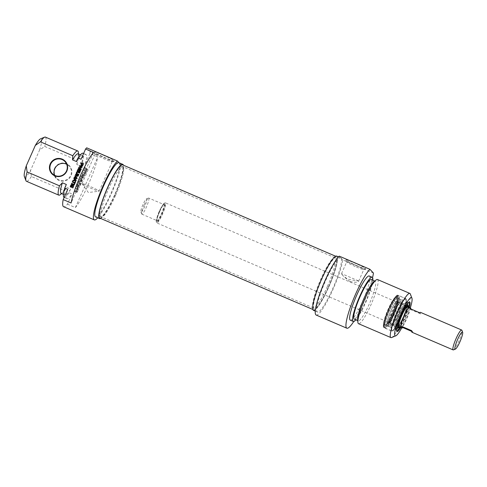<?xml version="1.0" encoding="UTF-8"?>
<svg xmlns="http://www.w3.org/2000/svg" width="487" height="487" viewBox="0 0 487 487"><rect width="100%" height="100%" fill="white"/><g stroke="black" fill="none" stroke-linecap="round" stroke-linejoin="round"><path stroke-width="0.37" stroke-dasharray="2.44 1.83" d="M327.453 286.38A27.315 4.499 -66.8 0 1 313.348 307.894A27.315 4.499 -66.8 0 1 313.171 307.79A27.315 4.499 -66.8 0 1 319.983 281.017A27.315 4.499 -66.8 0 1 334.685 257.635A27.315 4.499 -66.8 0 1 334.879 257.69A27.315 4.499 -66.8 0 1 327.453 286.38M328.482 286.843A27.607 4.547 113.2 0 0 335.787 257.793A27.607 4.547 113.2 0 0 320.927 281.425A27.607 4.547 113.2 0 0 314.048 308.484A27.607 4.547 113.2 0 0 328.482 286.843M115.516 195.476A27.315 4.499 113.2 0 0 123.114 166.895A27.315 4.499 113.2 0 0 122.937 166.785A27.315 4.499 113.2 0 0 108.041 190.119A27.315 4.499 113.2 0 0 101.406 216.995A27.315 4.499 113.2 0 0 101.6 217.044A27.315 4.499 113.2 0 0 115.516 195.476M328.646 287.02A28.952 4.767 -66.8 0 1 313.695 309.823A28.952 4.767 -66.8 0 1 320.726 281.34A28.952 4.767 -66.8 0 1 336.517 256.606A28.952 4.767 -66.8 0 1 328.646 287.02M114.561 195.092A27.607 4.547 -66.8 0 1 100.499 216.892A27.607 4.547 -66.8 0 1 107.006 189.674A27.607 4.547 -66.8 0 1 122.237 166.201A27.607 4.547 -66.8 0 1 114.561 195.092M99.768 218.073A28.952 4.767 113.2 0 0 114.725 195.269A28.952 4.767 113.2 0 0 122.596 164.856M159.76 211.437A10.927 1.796 -66.8 0 1 165.069 202.854A10.927 1.796 -66.8 0 1 165.403 202.835A10.927 1.796 -66.8 0 1 162.749 213.586A10.927 1.796 -66.8 0 1 156.79 222.912A10.927 1.796 -66.8 0 1 156.577 222.656A10.927 1.796 -66.8 0 1 159.76 211.437M159.419 211.328A10.489 1.729 113.2 0 0 156.357 222.096A10.489 1.729 113.2 0 0 162.287 213.385A10.489 1.729 113.2 0 0 164.515 203.085A10.489 1.729 113.2 0 0 159.419 211.328M409.823 307.784A10.927 1.796 -66.8 0 1 406.98 318.334A10.927 1.796 -66.8 0 1 401.294 327.666M144.182 204.93A8.742 1.437 -66.8 0 1 148.425 198.063A8.742 1.437 -66.8 0 1 148.699 198.045A8.742 1.437 -66.8 0 1 146.575 206.646A8.742 1.437 -66.8 0 1 141.808 214.11A8.742 1.437 -66.8 0 1 141.632 213.903A8.742 1.437 -66.8 0 1 144.182 204.93M142.983 204.534A7.214 1.187 113.2 0 0 140.883 211.936A7.214 1.187 113.2 0 0 144.956 205.952A7.214 1.187 113.2 0 0 146.484 198.873A7.214 1.187 113.2 0 0 142.983 204.534M453.488 349.885A10.817 1.784 113.2 0 0 459.058 340.669A10.817 1.784 113.2 0 0 461.895 330.283M409.591 307.681A10.817 1.784 -66.8 0 1 406.962 318.328A10.817 1.784 -66.8 0 1 401.063 327.562M410.882 308.983A10.817 1.784 -66.8 0 1 410.839 309.671L420.744 313.92A10.817 1.784 113.2 0 0 420.482 312.356M411.959 332.237A10.817 1.784 113.2 0 0 412.799 331.854L411.655 331.367M411.698 330.673L412.799 331.854M409.737 308.49L410.839 309.671M420.744 313.92L419.642 312.739M349.958 281.486C354.773 282.6 357.659 282.503 358.627 281.206L358.371 280.847C356.35 280.841 352.777 280.238 347.663 279.027C343.542 276.36 341.49 274.558 341.515 273.621L341.527 273.621C342.014 275.082 344.82 277.7 349.958 281.486M396.85 297.387A15.298 2.52 113.2 0 0 396.698 297.277A15.298 2.52 113.2 0 0 388.352 310.347A15.298 2.52 113.2 0 0 384.639 325.395A15.298 2.52 113.2 0 0 392.54 313.348A15.298 2.52 113.2 0 0 396.85 297.387M396.254 297.137A15.298 2.52 -66.8 0 1 392.169 312.581A15.298 2.52 -66.8 0 1 384.042 325.139A15.298 2.52 -66.8 0 1 383.744 324.774A15.298 2.52 -66.8 0 1 387.762 310.091A15.298 2.52 -66.8 0 1 395.633 297.058A15.298 2.52 -66.8 0 1 396.101 297.027A15.298 2.52 -66.8 0 1 396.254 297.137M408.703 307.181A15.407 2.538 -66.8 0 1 400.089 327.264M396.582 330.618A15.407 2.538 -66.8 0 1 396.375 330.314A15.407 2.538 -66.8 0 1 400.417 315.521A15.407 2.538 -66.8 0 1 408.349 302.39A15.407 2.538 -66.8 0 1 408.715 302.33M406.487 301.666A15.407 2.538 -66.8 0 1 407.041 301.599A15.407 2.538 -66.8 0 1 407.193 301.709A15.407 2.538 -66.8 0 1 403.078 317.268A15.407 2.538 -66.8 0 1 394.896 329.912A15.407 2.538 -66.8 0 1 398.068 316.112A15.407 2.538 -66.8 0 1 406.487 301.666M405.135 299.219A17.155 2.825 -66.8 0 1 399.23 321.103A17.155 2.825 -66.8 0 1 392.595 324.397A17.155 2.825 -66.8 0 1 405.135 299.219M400.819 327.581A16.059 2.642 113.2 0 0 409.433 307.498M410.291 307.985A20.758 3.415 -66.8 0 1 401.763 327.867M397.112 296.79A15.949 2.624 113.2 0 0 396.467 296.711A15.949 2.624 113.2 0 0 388.255 310.304A15.949 2.624 113.2 0 0 384.066 325.62A15.949 2.624 113.2 0 0 392.309 314.121A15.949 2.624 113.2 0 0 397.112 296.79M356.368 267.01A9.356 0.67 -156.1 0 0 363.74 269.609A9.356 0.67 -156.1 0 0 363.783 269.573A9.356 0.67 -156.1 0 0 355.498 265.172A9.356 0.67 -156.1 0 0 346.671 261.988A9.356 0.67 -156.1 0 0 346.671 262.043A9.356 0.67 -156.1 0 0 356.368 267.01M357.172 265.817A10.891 0.779 23.9 0 1 345.892 260.04A10.891 0.779 23.9 0 1 356.155 263.674A10.891 0.779 23.9 0 1 365.749 268.836A10.891 0.779 23.9 0 1 357.172 265.817M316.148 315.04A32.775 5.394 113.2 0 0 330.515 294.769A32.775 5.394 113.2 0 0 342.732 259.894L373.438 273.061M342.732 259.894L339.238 256.138M391.639 337.54A24.033 3.957 113.2 0 0 404.009 317.061A24.033 3.957 113.2 0 0 410.322 293.978M377.492 279.532A24.033 3.957 -66.8 0 1 377.729 279.702A24.033 3.957 -66.8 0 1 371.307 303.979A24.033 3.957 -66.8 0 1 358.542 323.709M336.73 256.107A29.5 4.858 -66.8 0 1 337.022 256.314A29.5 4.858 -66.8 0 1 329.145 286.113A29.5 4.858 -66.8 0 1 313.476 310.329M340.985 258.019A29.5 4.858 113.2 0 0 340.693 257.806A29.5 4.858 113.2 0 0 324.604 283.002A29.5 4.858 113.2 0 0 317.439 312.027A29.5 4.858 113.2 0 0 333.102 287.811A29.5 4.858 113.2 0 0 340.985 258.019M373.882 281.717A21.525 3.543 -66.8 0 1 375.185 281.279A21.525 3.543 -66.8 0 1 375.398 281.431A21.525 3.543 -66.8 0 1 369.645 303.17A21.525 3.543 -66.8 0 1 358.219 320.836A21.525 3.543 -66.8 0 1 357.641 319.588M371.222 279.581A21.525 3.543 -66.8 0 1 371.435 279.733A21.525 3.543 -66.8 0 1 365.688 301.471A21.525 3.543 -66.8 0 1 354.256 319.137M372.841 280.275A24.033 3.957 -66.8 0 1 366.376 300.917A24.033 3.957 -66.8 0 1 355.875 319.831M369.243 275.995A24.033 3.957 -66.8 0 1 369.481 276.166A24.033 3.957 -66.8 0 1 363.058 300.442A24.033 3.957 -66.8 0 1 350.293 320.172M372.573 277.602A32.775 5.394 -66.8 0 1 353.757 321.481M388.066 323.295A12.236 2.015 -66.8 0 1 387.518 323.271A12.236 2.015 -66.8 0 1 390.598 311.309A12.236 2.015 -66.8 0 1 397.142 300.826A12.236 2.015 -66.8 0 1 394.902 311.449A12.236 2.015 -66.8 0 1 388.066 323.295M400.071 299.578A14.78 2.435 -66.8 0 1 400.6 299.511A14.78 2.435 -66.8 0 1 397.008 314.054A14.78 2.435 -66.8 0 1 388.949 326.686A14.78 2.435 -66.8 0 1 388.626 324.232A14.78 2.435 -66.8 0 1 398.603 300.972A14.78 2.435 -66.8 0 1 400.071 299.578M396.759 298.147A14.793 2.435 -66.8 0 1 397.295 298.081A14.793 2.435 -66.8 0 1 393.697 312.636A14.793 2.435 -66.8 0 1 385.631 325.273A14.793 2.435 -66.8 0 1 388.675 312.021A14.793 2.435 -66.8 0 1 396.759 298.147M385.223 327.605A17.416 2.867 -66.8 0 1 384.487 327.617A17.416 2.867 -66.8 0 1 388.827 310.548A17.416 2.867 -66.8 0 1 398.202 295.639A17.416 2.867 -66.8 0 1 394.884 310.919A17.416 2.867 -66.8 0 1 385.223 327.605M385.753 328.019A17.593 2.898 -66.8 0 1 385.12 328.098A17.593 2.898 -66.8 0 1 385.01 328.031A17.593 2.898 -66.8 0 1 388.894 311.972A17.593 2.898 -66.8 0 1 398.354 295.84A17.593 2.898 -66.8 0 1 398.859 295.731A17.593 2.898 -66.8 0 1 398.987 295.767A17.593 2.898 -66.8 0 1 395.365 311.528A17.593 2.898 -66.8 0 1 385.753 328.019M408.447 307.078A12.126 1.997 -66.8 0 1 405.178 317.561A12.126 1.997 -66.8 0 1 399.833 327.154M406.012 304.065A12.972 2.137 -66.8 0 1 406.59 304.083A12.972 2.137 -66.8 0 1 403.327 316.769A12.972 2.137 -66.8 0 1 396.388 327.873A12.972 2.137 -66.8 0 1 398.768 316.605A12.972 2.137 -66.8 0 1 406.012 304.065M408.179 306.962A11.469 1.887 -66.8 0 1 405.081 317.518A11.469 1.887 -66.8 0 1 399.565 327.045M398.658 327.167A11.469 1.887 -66.8 0 1 398.433 327.148A11.469 1.887 -66.8 0 1 400.795 316.873A11.469 1.887 -66.8 0 1 407.065 306.116A11.469 1.887 -66.8 0 1 407.479 306.067A11.469 1.887 -66.8 0 1 407.643 306.213M407.789 306.792A11.469 1.887 -66.8 0 1 404.691 317.354A11.469 1.887 -66.8 0 1 399.182 326.874M403.333 303.815A12.126 1.997 -66.8 0 1 403.766 303.76A12.126 1.997 -66.8 0 1 403.857 303.815A12.126 1.997 -66.8 0 1 400.819 315.692A12.126 1.997 -66.8 0 1 394.306 326.077A12.126 1.997 -66.8 0 1 394.208 326.053A12.126 1.997 -66.8 0 1 396.704 315.186A12.126 1.997 -66.8 0 1 403.333 303.815M400.533 302.61A12.126 1.997 -66.8 0 1 400.85 302.53A12.126 1.997 -66.8 0 1 400.965 302.561A12.126 1.997 -66.8 0 1 398.019 314.492A12.126 1.997 -66.8 0 1 391.408 324.847A12.126 1.997 -66.8 0 1 391.304 324.78A12.126 1.997 -66.8 0 1 394.044 313.646A12.126 1.997 -66.8 0 1 400.533 302.61M71.12 185.62L70.883 186.424M71.315 185.34L71.205 185.705M72.38 185.389L71.979 185.322M72.813 185.626L72.46 185.474M72.892 187.958L72.557 187.866M73.507 186.576L72.971 188.043M73.634 185.827L73.586 186.661M73.342 185.297L73.714 185.912L73.342 185.297M71.565 187.465L70.445 186.984M72.027 186.418L71.644 187.55M74.505 184.323L74.17 184.232M75.704 181.621L74.584 184.409M74.651 183.142L72.295 182.126M76.556 178.79L74.201 177.828M77.123 178.498L76.642 178.875M77.183 178.193L77.202 178.583M78.005 176.215L75.601 176.27M78.261 175.923L78.084 176.3M78.328 175.643L78.364 175.965M78.182 175.399L78.407 175.734L78.182 175.399M77.61 175.716L75.503 174.882M75.01 176.531L76.629 178.126M81.938 163.857L81.536 165.026M82.924 164.375L82.017 163.942M81.159 165.83L81.542 166.037M81.938 166.17L81.621 166.122M82.364 166.14L82.017 166.256M82.638 165.915L82.443 166.225M83.362 164.332L82.717 166M81.603 163.76L80.617 163.34M79.15 169.902L78.37 169.622L77.597 171.278L77.202 171.053M78.754 171.649L78.413 171.558M79.484 170L78.833 171.734M80.075 170.249L79.564 170.085M79.88 172.185L79.545 172.094M80.732 170.219L79.965 172.27M81.688 167.607L79.357 168.082M82.102 167.26L81.993 167.601M81.993 166.755L82.181 167.345L81.993 166.755M81.299 167.011L79.338 166.225M81.079 169.488L78.742 168.539L78.535 167.954L78.663 168.453M81.305 168.977L81.159 169.573M74.706 179.295L74.31 180.452M75.771 180.385L74.785 179.38M76.1 179.995L76.282 180.665L75.765 180.987L72.843 180.884M74.474 179.088L73.902 178.504M74.414 184.518L74.261 185.133L71.51 183.897M77.214 172.27L76.995 173.682M79.484 173.086L77.585 172.343M79.716 172.556L79.564 173.171M76.843 174.212L76.398 173.914M78.644 174.979L76.922 174.297M78.876 174.456L78.724 175.064M93.51 152.419L71.102 202.982M85.274 168.039L85.919 168.265L85.688 168.782L86.077 168.952L86.546 167.905L84.902 167.65L84.269 169.263L84.701 170.121L86.729 170.517L87.812 168.526L87.398 168.35L86.272 170.079L85.554 169.908L84.793 169.172L85.195 167.954L85.84 168.179L85.609 168.697L85.998 168.867L86.461 167.82L85.024 167.327L84.227 169.494L85.937 170.578L86.649 170.432L87.733 168.441L87.319 168.265L86.771 169.5L85.943 169.975L84.714 169.086L85.195 167.954M84.701 170.121L84.227 169.494L84.701 170.121M85.304 173.074L82.948 172.063L82.711 172.593L85.073 173.603L84.592 174.687L85.006 174.87L86.205 172.161L85.785 171.984L85.304 173.074L82.863 171.978L82.632 172.501L84.994 173.518L84.507 174.602L84.927 174.778L86.126 172.075L85.706 171.899L85.225 172.988M83.034 177.883L80.239 178.09L81.938 180.269L79.734 179.313L79.503 179.837L82.346 180.823L82.546 180.208L80.769 178.315L83.648 178.017L83.484 177.408L81.043 176.361L80.805 176.891L83.034 177.883L80.16 177.998L81.859 180.184L79.655 179.228L79.424 179.752L81.865 180.799L82.406 180.549L82.285 179.861L80.684 178.23L83.387 178.181L83.405 177.323L80.964 176.276L80.726 176.805L82.954 177.798M83.484 177.408L83.648 178.017L83.484 177.408M77.019 191.762L76.021 191.452L76.55 190.277L77.33 190.326L77.019 191.762L75.942 191.367L76.471 190.192L77.013 190.119L77.403 190.6L76.94 191.677M76.958 189.553L76.185 189.967L75.601 191.275L74.621 190.849L74.389 191.379L77.098 192.426L78.011 190.204L76.879 189.461L76.1 189.881L75.522 191.19L74.541 190.764L74.31 191.294L77.013 192.341L77.95 190.466L76.879 189.461M77.743 189.875L78.011 190.204L77.743 189.875M77.214 184.999L77.482 185.51L79.777 186.381L80.824 184.299L80.41 184.123L79.637 185.754L78.924 185.504L79.655 183.849L79.241 183.672L78.51 185.322L77.859 185.048L78.395 183.185L77.975 183.009L77.116 185.182L79.691 186.296L80.745 184.214L80.331 184.037L79.436 185.669L78.845 185.419L79.576 183.763L79.162 183.587L78.431 185.237L77.78 184.963L78.474 183.276L78.06 183.094L77.135 184.914M77.269 186.649L79.405 187.507L79.631 186.996L77.214 185.961L76.575 186.472L78.042 188.822L75.899 187.97L75.674 188.481L78.103 189.522L78.669 189.254L77.189 186.564L79.326 187.422L79.551 186.911L77.135 185.876L76.496 186.387L77.957 188.731L75.82 187.885L75.595 188.39L78.017 189.431L78.584 189.169L77.189 186.564M84.062 175.661L82.601 175.734L83.076 174.663L84.062 175.661L82.516 175.649L82.991 174.571L83.977 175.576M84.05 176.257L84.568 175.935L84.458 175.344L82.431 173.22L82.187 173.78L82.76 174.364L82.163 175.704L81.341 175.691L81.098 176.245L84.05 176.257L84.488 175.85L82.352 173.135L82.108 173.689L82.68 174.279L82.084 175.618L81.262 175.606L81.012 176.154L83.971 176.172M86.522 171.442L83.752 170.249L83.514 170.779L86.29 171.966L86.522 171.442L83.667 170.164L83.435 170.687L86.211 171.881L86.442 171.357M79.046 181.986L79.564 181.213L81.828 182.028L82.066 181.505L79.886 180.622L78.724 181.517L78.851 182.96L80.988 183.928L81.226 183.404L79.259 182.534L79.058 181.608L79.777 181.115L81.749 181.943L81.986 181.42L79.801 180.537L78.644 181.426L78.766 182.875L80.909 183.843L81.14 183.319L79.259 182.534L78.967 181.901M78.851 182.96L78.51 182.522L78.851 182.96M67.456 204.175L75.375 207.578L97.784 157.009L89.864 153.612L85.322 163.851L82.352 162.579L80.763 166.17L76.8 164.472L77.074 160.314L44.719 146.435L39.605 149.996L30.553 170.413L31.387 176.519L63.742 190.399L66.652 187.373L70.609 189.072L69.02 192.663L71.991 193.936L67.456 204.175A32.775 5.394 113.2 0 1 63.596 206.719M54.489 168.532A9.18 9.028 137 0 1 70.183 166.633A9.18 9.028 137 0 1 63.76 181.127A9.18 9.028 137 0 1 54.489 168.532M54.696 175.369A8.742 8.596 -43 0 0 70.682 175.436A8.742 8.596 -43 0 0 66.652 164.235M75.375 207.578A32.775 5.394 113.2 0 0 97.784 157.009M39.605 149.996A20.758 3.415 113.2 0 0 40.488 138.874M45.388 137.09A24.033 3.957 -66.8 0 1 44.719 146.435M77.074 160.314A24.033 3.957 113.2 0 0 78.395 152.364M76.8 164.472A21.525 3.543 113.2 0 0 78.65 155.091A21.525 3.543 113.2 0 0 78.072 153.843M80.763 166.17A21.525 3.543 113.2 0 0 82.029 155.542A21.525 3.543 113.2 0 0 76.483 161.581M82.352 162.579A24.033 3.957 113.2 0 0 83.021 153.235M85.322 163.851A24.033 3.957 113.2 0 0 85.992 154.507A24.033 3.957 113.2 0 0 81.049 159.261M89.864 153.612A32.775 5.394 113.2 0 0 90.186 151.573L120.892 164.74A32.775 5.394 -66.8 0 1 111.706 192.986A32.775 5.394 -66.8 0 1 97.753 217.805M90.186 151.573L86.692 147.823M98.143 190.356A9.356 0.67 23.9 0 1 99.153 191.172A9.356 0.67 23.9 0 1 99.062 191.214A9.356 0.67 23.9 0 1 90.326 187.994A9.356 0.67 23.9 0 1 82.072 183.69A9.356 0.67 23.9 0 1 82.041 183.587A9.356 0.67 23.9 0 1 89.456 186.15A9.356 0.67 23.9 0 1 98.143 190.356M102.52 156.662A9.356 0.67 -156.1 0 0 95.111 154.099A9.356 0.67 -156.1 0 0 95.111 154.154A9.356 0.67 -156.1 0 0 103.396 158.5A9.356 0.67 -156.1 0 0 112.18 161.714A9.356 0.67 -156.1 0 0 112.223 161.678A9.356 0.67 -156.1 0 0 102.52 156.662M24.35 176.495A20.758 3.415 113.2 0 0 30.553 170.413M102.952 155.067A10.891 0.779 23.9 0 1 114.189 160.947A10.891 0.779 23.9 0 1 103.968 157.204A10.891 0.779 23.9 0 1 94.332 152.145A10.891 0.779 23.9 0 1 102.952 155.067M119.011 162.725L120.892 164.74M31.387 176.519A24.033 3.957 -66.8 0 1 26.438 181.274M60.254 194.66A24.033 3.957 113.2 0 0 63.742 190.399M100.626 218.438A29.5 4.858 113.2 0 0 115.644 193.382A29.5 4.858 113.2 0 0 123.448 165.227M118.846 162.658A29.5 4.858 -66.8 0 1 119.138 162.865A29.5 4.858 -66.8 0 1 111.261 192.663A29.5 4.858 -66.8 0 1 95.592 216.879M61.1 193.406A21.525 3.543 113.2 0 0 62.403 192.962A21.525 3.543 113.2 0 0 66.652 187.373M66.335 184.476A21.525 3.543 113.2 0 0 65.063 195.104A21.525 3.543 113.2 0 0 70.609 189.072M64.071 197.412A24.033 3.957 113.2 0 0 69.02 192.663M67.711 189.346A24.033 3.957 113.2 0 0 67.042 198.69A24.033 3.957 113.2 0 0 71.991 193.936M141.808 214.11L156.924 220.617C156.589 219.753 157.478 216.715 159.584 211.504A9.18 1.51 -66.8 0 1 164.472 206.062A9.18 1.51 -66.8 0 1 158.05 220.556A9.18 1.51 -66.8 0 1 159.578 211.498C161.721 207.054 163.139 204.723 163.827 204.516L163.748 204.503A8.742 1.437 113.2 0 0 159.237 211.388A8.742 1.437 113.2 0 0 156.863 220.568A8.742 1.437 113.2 0 0 161.629 213.099A8.742 1.437 113.2 0 0 163.748 204.503L148.699 198.045M405.963 299.164A17.264 2.843 113.2 0 0 393.673 320.811A17.264 2.843 113.2 0 0 397.325 324.738A17.264 2.843 113.2 0 0 405.963 299.164M397.642 295.597A17.264 2.843 -66.8 0 1 389.01 321.17A17.264 2.843 -66.8 0 1 385.351 317.244A17.264 2.843 -66.8 0 1 397.642 295.597M405.744 298.598A17.696 2.916 -66.8 0 1 401.014 316.471A17.696 2.916 -66.8 0 1 391.615 331.002A17.696 2.916 -66.8 0 1 395.913 313.585A17.696 2.916 -66.8 0 1 405.568 298.47A17.696 2.916 -66.8 0 1 405.744 298.598M398.214 295.365A17.696 2.916 113.2 0 0 398.043 295.244A17.696 2.916 113.2 0 0 388.389 310.359A17.696 2.916 113.2 0 0 384.085 327.775A17.696 2.916 113.2 0 0 393.49 313.244A17.696 2.916 113.2 0 0 398.214 295.365M398.609 327.075A11.365 1.869 -66.8 0 1 400.667 317.238A11.365 1.869 -66.8 0 1 407.029 306.213A11.365 1.869 -66.8 0 1 407.546 306.244M407.735 306.767A11.365 1.869 -66.8 0 1 404.679 317.347A11.365 1.869 -66.8 0 1 399.121 326.85M406.365 306.378A10.945 1.802 -66.8 0 1 406.84 306.378A10.945 1.802 -66.8 0 1 404.393 316.398A10.945 1.802 -66.8 0 1 398.524 326.4A10.945 1.802 -66.8 0 1 398.22 326.467A10.945 1.802 -66.8 0 1 400.277 316.903A10.945 1.802 -66.8 0 1 406.365 306.378M397.173 302.415A10.964 1.802 -66.8 0 1 397.459 302.342A10.964 1.802 -66.8 0 1 394.902 313.153A10.964 1.802 -66.8 0 1 388.833 322.461A10.964 1.802 -66.8 0 1 391.304 312.392A10.964 1.802 -66.8 0 1 397.173 302.415M396.601 301.508A11.578 1.905 -66.8 0 1 395.036 310.822A11.578 1.905 -66.8 0 1 388.303 322.692A11.578 1.905 -66.8 0 1 389.862 313.385A11.578 1.905 -66.8 0 1 396.601 301.508M390.909 326.077A13.703 2.258 -66.8 0 1 390.294 326.053A13.703 2.258 -66.8 0 1 393.411 313.445A13.703 2.258 -66.8 0 1 400.728 301.015A13.703 2.258 -66.8 0 1 401.069 300.923A13.703 2.258 -66.8 0 1 398.567 312.812A13.703 2.258 -66.8 0 1 390.909 326.077M404.892 298.647A17.593 2.898 -66.8 0 1 405.525 298.568A17.593 2.898 -66.8 0 1 401.251 315.874A17.593 2.898 -66.8 0 1 391.658 330.898A17.593 2.898 -66.8 0 1 395.28 315.138A17.593 2.898 -66.8 0 1 404.892 298.647M396.631 329.145A14.969 2.465 -66.8 0 1 397.587 318.723A14.969 2.465 -66.8 0 1 406.724 302.232A14.969 2.465 -66.8 0 1 407.686 303.383M407.528 305.008A14.969 2.465 -66.8 0 1 397.709 327.915M313.171 307.79L314.048 308.484M334.685 257.635L335.787 257.793M334.879 257.69L122.937 166.785M313.348 307.894L101.406 216.995M123.114 166.895L122.237 166.201M101.6 217.044L100.499 216.892M336.517 256.606L335.665 256.241M313.695 309.823L312.837 309.458M156.357 222.096L156.577 222.656M164.515 203.085L165.069 202.854M407.12 306.506L165.403 202.835M398.512 326.588L156.79 222.912M140.883 211.936L141.632 213.903M146.484 198.873L148.425 198.063M358.371 280.841L341.527 273.621M396.698 297.277L396.101 297.027M384.639 325.395L384.042 325.139M396.625 329.212L394.896 329.912L396.68 330.679M407.722 303.334L407.041 301.599L408.824 302.36M396.375 330.314L396.698 331.154M408.349 302.39L409.183 302.05M383.744 324.774L384.066 325.62M395.633 297.058L396.467 296.711M363.74 269.609L365.749 268.836M346.671 262.043L345.892 260.04M358.627 281.206L363.783 269.573M341.515 273.621L346.671 261.988M405.884 298.695L398.043 295.244C397.459 295.207 396.765 293.996 392.175 301.751C386.745 311.503 381.242 327.167 384.085 327.775L391.615 331.002C392.193 331.038 392.893 332.244 397.477 324.488C402.688 315.229 407.948 300.211 405.884 298.695M340.693 257.806L338.532 256.88M317.439 312.027L315.278 311.102M375.185 281.279L374.704 281.072M358.219 320.836L357.738 320.629M394.306 326.077L398.287 326.503C398.67 326.168 397.039 328.183 399.809 319.502C402.621 312.331 404.959 307.979 406.828 306.439L403.857 303.815M400.85 302.53L397.222 302.214C398.902 302.737 390.111 323.228 388.571 322.376L391.304 324.78M387.518 323.271L390.337 326.113C388.395 325.304 398.859 300.522 401.118 300.929L397.142 300.826M388.626 324.232C388.407 326.473 388.687 327.581 389.472 327.568L390.288 327.629C390.306 327.587 391.207 328.177 394.622 322.583C399.078 315.089 403.449 302.202 402.457 300.497C402.475 299.554 401.769 299.176 400.338 299.365L398.603 300.972M400.6 299.511L397.295 298.081M388.949 326.686L385.631 325.273M384.487 327.617L385.01 328.031M398.202 295.639L398.859 295.731M385.12 328.098L391.658 330.898C394.044 332.536 401.55 317.847 404.855 307.254C407.296 298.641 405.951 298.963 405.525 298.568L398.987 295.767M397.727 327.915L403.638 316.897L407.546 305.026M406.913 304.399L406.59 304.083M396.838 327.885L396.388 327.873M407.869 306.232L407.479 306.067M398.823 327.319L398.433 327.148M403.766 303.76L400.965 302.561M394.208 326.053L391.408 324.847M69.154 166.085L64.984 161.605M56.364 177.998L52.194 173.518M78.65 155.091L78.553 154.05M80.41 154.848L82.029 155.542M83.606 153.484L85.992 154.507M99.153 191.172L112.223 161.678M82.041 183.587L95.111 154.099M112.18 161.714L114.189 160.947M95.111 154.154L94.332 152.145M82.072 183.69L88.324 192.505L99.062 191.214M62.403 192.962L61.581 193.613M63.444 194.41L65.063 195.104M64.126 197.436L67.042 198.69"/><path stroke-width="0.73" d="M335.665 256.241L122.596 164.856A28.952 4.767 113.2 0 0 106.799 189.589A28.952 4.767 113.2 0 0 99.768 218.073L312.837 309.458M401.294 327.666A10.927 1.796 -66.8 0 1 401.02 327.666A10.927 1.796 -66.8 0 1 403.991 316.191A10.927 1.796 -66.8 0 1 409.634 307.583A10.927 1.796 -66.8 0 1 409.823 307.784M457.67 339.342A9.29 1.528 -66.8 0 1 462.65 332.25A9.29 1.528 -66.8 0 1 460.209 341.162A9.29 1.528 -66.8 0 1 455.43 349.076A9.29 1.528 -66.8 0 1 457.67 339.342M462.65 332.25L461.895 330.283A10.817 1.784 113.2 0 0 461.682 330.028A10.817 1.784 113.2 0 0 456.094 338.544A10.817 1.784 113.2 0 0 453.154 349.909A10.817 1.784 113.2 0 0 453.488 349.885L455.43 349.076M411.655 331.367L402.895 327.605A10.817 1.784 -66.8 0 1 402.055 327.988L401.063 327.562A10.817 1.784 -66.8 0 1 404.003 316.203A10.817 1.784 -66.8 0 1 409.591 307.681L410.578 308.107A10.817 1.784 -66.8 0 1 410.882 308.983M461.682 330.028L420.482 312.356A10.817 1.784 113.2 0 0 419.642 312.739L409.737 308.49A10.817 1.784 -66.8 0 1 410.578 308.107M402.055 327.988A10.817 1.784 -66.8 0 1 401.793 326.424L411.698 330.673A10.817 1.784 113.2 0 0 411.959 332.237L453.154 349.909M402.895 327.605L401.793 326.424M408.715 302.33A15.407 2.538 -66.8 0 1 408.824 302.36A15.407 2.538 -66.8 0 1 408.977 302.47A15.407 2.538 -66.8 0 1 408.703 307.181M400.089 327.264A15.407 2.538 -66.8 0 1 396.68 330.679A15.407 2.538 -66.8 0 1 396.582 330.618M409.433 307.498A16.059 2.642 113.2 0 0 409.835 302.129A16.059 2.642 113.2 0 0 409.183 302.05A16.059 2.642 113.2 0 0 400.917 315.734A16.059 2.642 113.2 0 0 396.698 331.154A16.059 2.642 113.2 0 0 400.819 327.581M401.763 327.867A20.758 3.415 -66.8 0 1 395.803 335.811A20.758 3.415 -66.8 0 1 399.821 316.337A20.758 3.415 -66.8 0 1 411.734 297.843A20.758 3.415 -66.8 0 1 411.935 298.19A20.758 3.415 -66.8 0 1 410.291 307.985M353.757 321.481A32.775 5.394 -66.8 0 1 346.847 328.208A32.775 5.394 -66.8 0 1 352.466 301.66A32.775 5.394 -66.8 0 1 369.943 269.305L373.438 273.061A32.775 5.394 -66.8 0 1 372.573 277.602M369.943 269.305L339.238 256.138A32.775 5.394 113.2 0 0 321.767 288.493A32.775 5.394 113.2 0 0 316.148 315.04L346.847 328.208M411.935 298.19L410.322 293.978A24.033 3.957 113.2 0 0 410.084 293.582A24.033 3.957 113.2 0 0 409.847 293.411A24.033 3.957 113.2 0 0 396.735 313.938A24.033 3.957 113.2 0 0 390.897 337.588A24.033 3.957 113.2 0 0 391.639 337.54L395.803 335.811M390.897 337.588L358.542 323.709A24.033 3.957 -66.8 0 1 357.896 322.315A24.033 3.957 -66.8 0 1 364.379 300.059A24.033 3.957 -66.8 0 1 376.037 280.025A24.033 3.957 -66.8 0 1 377.492 279.532L409.847 293.411M315.278 311.102L313.476 310.329A29.5 4.858 -66.8 0 1 320.641 281.303A29.5 4.858 -66.8 0 1 336.73 256.107L338.532 256.88M357.896 322.315L357.641 319.588A21.525 3.543 -66.8 0 1 363.442 299.663A21.525 3.543 -66.8 0 1 373.882 281.717L376.037 280.025M357.738 320.629L354.256 319.137A21.525 3.543 -66.8 0 1 359.485 297.959A21.525 3.543 -66.8 0 1 371.222 279.581L374.704 281.072M355.875 319.831A24.033 3.957 -66.8 0 1 353.264 321.45A24.033 3.957 -66.8 0 1 359.102 297.8A24.033 3.957 -66.8 0 1 372.214 277.267A24.033 3.957 -66.8 0 1 372.452 277.438A24.033 3.957 -66.8 0 1 372.841 280.275M353.264 321.45L350.293 320.172A24.033 3.957 -66.8 0 1 356.131 296.522A24.033 3.957 -66.8 0 1 369.243 275.995L372.214 277.267M399.833 327.154A12.126 1.997 -66.8 0 1 398.695 327.946A12.126 1.997 -66.8 0 1 400.917 317.414A12.126 1.997 -66.8 0 1 407.692 305.684A12.126 1.997 -66.8 0 1 408.234 305.702A12.126 1.997 -66.8 0 1 408.447 307.078M399.565 327.045A11.469 1.887 -66.8 0 1 398.823 327.319A11.469 1.887 -66.8 0 1 401.185 317.037A11.469 1.887 -66.8 0 1 407.455 306.28A11.469 1.887 -66.8 0 1 407.869 306.232A11.469 1.887 -66.8 0 1 408.179 306.962M407.643 306.213A11.469 1.887 -66.8 0 1 407.789 306.792M399.182 326.874A11.469 1.887 -66.8 0 1 398.658 327.167M70.804 186.46L71.406 186.771L71.632 186.253L72.027 186.418L71.565 187.465L70.256 186.46L71.023 184.902L71.96 184.634L73.634 185.827L72.892 187.958L72.478 187.781L72.995 185.797L71.315 185.34L70.804 186.46L71.486 186.856L72.009 186.466M73.026 186.539L73.08 185.882M72.575 187.824L73.105 186.624M72.947 185.005L73.342 185.297M72.295 184.719L73.026 185.09M71.96 184.634L72.374 184.804M71.291 184.713L72.039 184.719M71.023 184.902L71.37 184.798M70.785 185.273L71.108 184.993M70.256 186.46L70.865 185.358M70.445 186.984L70.335 186.545M74.572 183.051L72.216 182.041L72.447 181.517L74.803 182.528L75.284 181.438L75.704 181.621L74.505 184.323L74.085 184.147L74.572 183.051L74.188 184.189M75.284 181.438L75.68 181.663M74.803 182.528L75.363 181.529M72.447 181.517L74.882 182.613M72.313 182.083L72.526 181.602M76.605 178.145L74.858 175.99L77.652 175.789L75.424 174.796L75.655 174.267L78.328 175.643L78.005 176.215L75.382 176.221L77.183 178.193L76.556 178.79L74.115 177.743L74.353 177.219L76.575 178.072M74.353 177.219L76.581 178.248M74.219 177.785L74.432 177.305M75.382 176.221L77.049 177.925M75.655 174.267L78.182 175.399M75.528 174.833L75.741 174.352M75.217 175.734L77.683 175.898M74.858 175.99L75.162 175.844M75.01 176.531L74.937 176.081M81.445 165.239L82.206 165.562L82.93 164.448L81.938 163.857L81.426 165.038L81.676 165.483L82.291 165.647L82.93 164.448M83.21 163.772L82.638 165.915L81.159 165.83L80.891 165.47L81.603 163.76L80.538 163.255L80.769 162.731L83.478 164.052M80.769 162.731L83.289 163.863M80.641 163.297L80.854 162.816M81.159 165.83L80.939 164.983L81.524 163.675M81.244 165.915L80.97 165.556M77.944 169.111L78.504 168.952L80.714 170.012L79.88 172.185L79.466 172.008L80.075 170.249L79.484 170L78.754 171.649L78.334 171.473L79.071 169.817L78.291 169.537L77.518 171.187L77.104 171.01L78.212 169.001L80.793 170.097M79.071 169.817L78.437 171.515M79.564 172.051L80.215 170.584M77.202 171.053L78.023 169.196M79.223 168.082L81.305 168.977L81.079 169.488L78.663 168.453L78.456 167.869L81.353 167.102L79.259 166.14L79.484 165.629L81.913 166.67L81.913 167.516L79.211 168.027L81.286 169.019M79.484 165.629L81.993 166.755M79.363 166.183L79.57 165.714M78.888 167.522L81.335 167.224M78.608 167.644L78.967 167.607M78.663 168.453L78.687 167.729M78.742 168.539L78.535 167.954M74.231 180.367L75.795 180.452L74.706 179.295L74.231 180.367L75.729 180.482M74.067 177.865L76.197 180.58L72.727 180.884L72.971 180.33L73.799 180.342L74.395 179.003L73.817 178.419L74.067 177.865L76.1 179.995M73.902 178.498L74.146 177.95M74.395 179.003L73.799 180.342M72.971 180.33L73.878 180.427M72.843 180.884L73.05 180.415M74.414 184.518L74.182 185.048L71.412 183.855L71.644 183.331L74.414 184.518M71.644 183.331L74.395 184.561M71.51 183.897L71.723 183.416M76.721 173.378L78.876 174.456L78.644 174.979L76.502 174.011L76.374 172.568L77.536 171.674L79.716 172.556L79.484 173.086L77.5 172.258L76.794 172.745L76.995 173.682L78.857 174.498M77.92 171.789L79.698 172.605M77.536 171.674L77.999 171.874M77.098 171.728L77.616 171.759M76.83 171.893L77.177 171.814M76.374 172.568L76.709 172.197M76.209 173.062L76.453 172.654M76.502 174.011L76.258 173.445M76.581 174.096L76.325 173.749M35.326 145.406L40.439 141.845L72.8 155.718L72.52 159.876L76.483 161.581L78.078 157.983L81.049 159.261L85.584 149.022L93.51 152.419A32.775 5.394 113.2 0 0 71.102 202.982L63.176 199.585L67.711 189.346L64.741 188.073L66.335 184.476L62.373 182.777L59.469 185.809L27.108 171.929L26.28 165.823L35.326 145.406A20.758 3.415 113.2 0 1 40.488 138.874L44.646 137.139A24.033 3.957 -66.8 0 1 45.388 137.09L77.743 150.97A24.033 3.957 113.2 0 0 72.8 155.718M66.853 171.077A9.18 9.028 -43 0 0 57.588 158.476A9.18 9.028 -43 0 0 51.165 172.97A9.18 9.028 -43 0 0 66.853 171.077M66.652 164.235A8.742 8.596 -43 0 0 54.696 175.369M66.512 170.961A8.742 8.596 137 0 1 52.194 173.518A8.742 8.596 137 0 1 52.73 161.27A8.742 8.596 137 0 1 66.512 170.961M40.439 141.845A24.033 3.957 -66.8 0 1 44.646 137.139M78.553 154.05L78.395 152.364A24.033 3.957 113.2 0 0 77.743 150.97M80.41 154.848L78.072 153.843A21.525 3.543 113.2 0 0 72.52 159.876M83.606 153.484L83.021 153.235A24.033 3.957 113.2 0 0 78.078 157.983M97.753 217.805A32.775 5.394 -66.8 0 1 94.301 219.887A32.775 5.394 -66.8 0 1 99.92 193.345A32.775 5.394 -66.8 0 1 117.391 160.99L86.692 147.823A32.775 5.394 113.2 0 0 85.584 149.022M63.176 199.585A32.775 5.394 113.2 0 0 63.596 206.719L94.301 219.887M26.28 165.823A20.758 3.415 113.2 0 0 24.35 176.495L25.963 180.701A24.033 3.957 -66.8 0 1 27.108 171.929M117.391 160.99L119.011 162.725M59.469 185.809A24.033 3.957 113.2 0 0 58.799 195.153L26.438 181.274A24.033 3.957 -66.8 0 1 25.963 180.701M58.799 195.153A24.033 3.957 113.2 0 0 60.254 194.66L61.581 193.613M123.448 165.227A29.5 4.858 113.2 0 0 123.101 164.563A29.5 4.858 113.2 0 0 122.809 164.356A29.5 4.858 113.2 0 0 106.72 189.553A29.5 4.858 113.2 0 0 99.555 218.578A29.5 4.858 113.2 0 0 100.626 218.438M99.555 218.578L95.592 216.879A29.5 4.858 -66.8 0 1 102.757 187.854A29.5 4.858 -66.8 0 1 118.846 162.658L122.809 164.356M62.373 182.777A21.525 3.543 113.2 0 0 61.1 193.406L63.444 194.41M64.741 188.073A24.033 3.957 113.2 0 0 64.071 197.412L64.126 197.436M407.546 306.244A11.365 1.869 -66.8 0 1 407.735 306.767M399.121 326.85A11.365 1.869 -66.8 0 1 398.609 327.075M407.686 303.383A14.969 2.465 -66.8 0 1 407.528 305.008M397.709 327.915A14.969 2.465 -66.8 0 1 396.631 329.145M409.634 307.583L407.12 306.506M401.02 327.666L398.512 326.588M396.625 329.212L397.727 327.915M407.546 305.026L407.722 303.334M408.234 305.702L406.913 304.399M398.695 327.946L396.838 327.885"/></g></svg>
